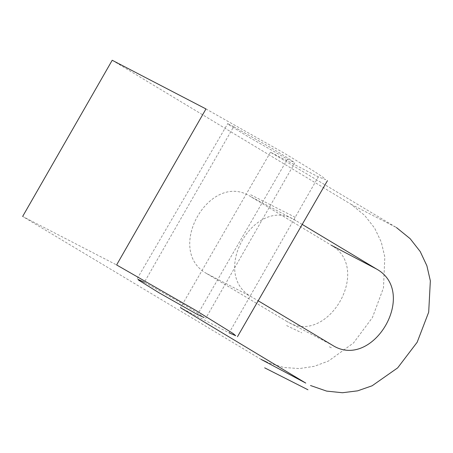 <?xml version="1.0" encoding="UTF-8"?>
<svg xmlns="http://www.w3.org/2000/svg" width="453" height="453" viewBox="0 0 453 453"><rect width="100%" height="100%" fill="white"/><g stroke="black" fill="none" stroke-linecap="round" stroke-linejoin="round"><path stroke-width="0.34" stroke-dasharray="2.27 1.7" d="M112.208 60.26L351.086 204.309L364.642 215.379L374.631 228.102L381.279 242.1L384.824 256.981L383.487 287.825L372.445 317.519L353.521 342.955L328.533 361.013L314.331 366.301L299.297 368.583L283.663 367.462L267.644 362.553M261.07 359.376L22.65 216.438L116.608 264.937M329.835 343.867L287.049 321.551C327.145 346.873 372.734 269.065 331.381 245.305L250.685 196.625C210.181 170.068 164.377 249.943 206.432 273.414L251.528 296.868L258.051 300.713M287.049 321.551L206.432 273.414M302.162 224.388L295.832 220.588L250.685 196.625M295.832 220.588C255.441 193.742 208.969 273.487 251.528 296.868M351.086 204.309L396.42 227.536L270.481 152.214L318.306 176.857L325.696 179.665L322.813 177.089L314.144 171.347L284.127 153.108L205.973 108.947M270.481 152.214L180.498 307.706L229.144 332.87L318.306 176.857M233.686 126.642L227.893 123.788L228.657 124.603L248.731 137.078L287.417 159.15L293.957 162.265L287.87 158.012L271.732 148.205L233.686 126.642L144.354 282.259L181.976 303.487L198.103 313.272L204.06 317.525M287.417 159.15L197.502 314.535M250.724 194.79L295.288 217.344M294.795 162.842L205.662 318.459M137.202 278.635L227.882 123.403M331.364 347.757L328.555 346.398M286.613 325.56L301.777 332.853"/><path stroke-width="0.68" d="M22.65 216.438L112.208 60.26L205.973 108.947L116.608 264.937L195.458 310.203L233.069 333.476L235.707 335.701L229.144 332.87M267.644 362.553L261.07 359.376L305.781 383.085L180.498 307.706M396.42 227.536L410.152 238.691L420.225 251.568L426.879 265.758L430.35 280.86L428.691 312.168L417.168 342.247L397.672 367.87L372.128 385.78L357.677 390.831L342.434 392.74L326.624 391.103L310.498 385.509M204.06 317.525L197.502 314.535L159.026 292.78L138.748 280.231L137.967 279.331L144.354 282.259M258.051 300.713L332.338 345.175C372.711 371.126 418.81 292.717 376.653 269.093L302.162 224.388M331.381 245.305L376.653 269.093M264.66 367.836L307.961 389.767M237.463 336.704L327.445 180.662"/></g></svg>
